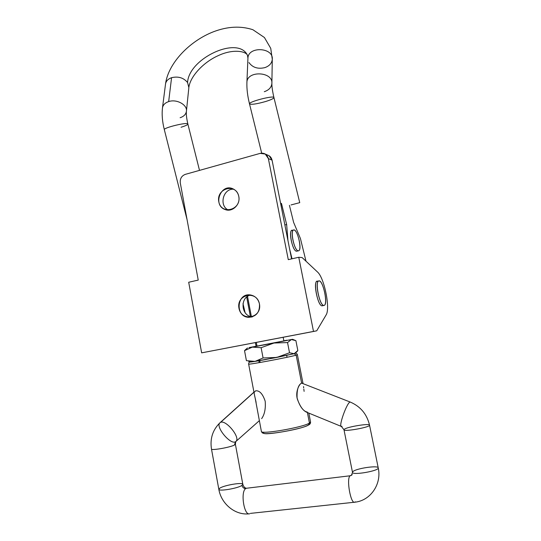 <?xml version="1.0" encoding="UTF-8"?>
<svg xmlns="http://www.w3.org/2000/svg" width="541" height="541" viewBox="0 0 541 541"><rect width="100%" height="100%" fill="white"/><g stroke="black" fill="none" stroke-linecap="round" stroke-linejoin="round"><path stroke-width="0.81" d="M185.286 174.371L260.18 153.374L185.286 174.371C181.56 175.852 179.896 178.719 180.288 182.973L198.236 280.089L188.694 282.253L201.651 352.854L188.694 282.253L198.236 280.089L180.288 182.973C179.896 178.719 181.56 175.852 185.286 174.371M266.28 154.807C269.344 155.233 271.278 157.025 272.076 160.183L268.363 158.587L288.279 259.646L298.774 257.266L302.155 257.59L298.774 257.266L313.503 331.471L316.722 330.808L326.074 315.011C330.544 308.6 324.296 277.634 317.432 271.934L302.155 257.59L317.432 271.934C324.296 277.634 330.544 308.6 326.074 315.011L316.722 330.808L201.651 352.854L313.503 331.471L298.774 257.266L288.279 259.646L268.363 158.587C267.092 154.388 264.366 152.65 260.18 153.374L265.266 154.043L268.363 158.587L272.076 160.183L291.572 258.902L272.076 160.183L269.019 155.693L267.518 155.03M323.119 305.219L322.26 305.8C317.405 306.774 312.4 277.547 318.067 281.489M238.791 196.437C241.482 210.131 221.188 215.291 218.78 201.692C216.069 188.207 236.214 182.743 238.791 196.437C238.013 192.853 236.079 190.324 232.988 188.843C220.843 182.919 212.383 205.289 225.11 209.529C232.197 212.572 240.671 204.532 238.791 196.437M259.457 303.941C262.223 318.034 241.435 322.199 238.96 308.228C236.174 294.358 256.799 289.861 259.457 303.941C258.206 298.889 255.19 295.886 250.422 294.953C236.681 292.58 234.787 316.884 248.677 317.324C256.312 316.654 259.91 312.198 259.457 303.941M233.773 189.235C223.048 188.18 218.625 205.972 228.545 210.124C218.625 205.972 223.048 188.18 233.773 189.235M250.672 294.987C239.548 297.225 241.036 316.37 252.397 316.843C241.036 316.37 239.548 297.225 250.672 294.987M245.1 312.664L242.983 303.623L245.1 312.664M318.608 280.989C322.585 278.541 328.468 303.988 324.255 305.374L323.951 305.455C319.9 306.578 314.571 282.125 318.608 280.989L316.925 281.347C312.854 282.497 318.182 306.93 322.26 305.8L323.822 305.462M323.951 305.455C328.265 305.063 323.383 280.826 319.028 280.894C314.497 280.678 319.575 306.071 323.951 305.455M291.065 204.931L299.748 202.659L291.065 204.931M281.469 203.389L286.649 224.529L287.968 240.644L286.649 224.529L284.87 224.961L286.649 224.529L281.428 203.396L280.651 203.592L281.469 203.389M299.748 202.659L273.935 97.576C274.05 95.128 248.265 101.789 249.502 103.879C248.265 101.789 274.05 95.128 273.935 97.576C273.773 98.516 270.994 99.835 265.604 101.525C256.61 104.048 251.24 104.832 249.502 103.879L261.682 153.13M199.507 170.388L187.862 124.017C188.004 121.772 163.179 127.757 164.336 129.691C163.179 127.757 188.004 121.772 187.862 124.017C187.781 124.782 185.516 125.857 181.059 127.25M187.862 124.017C186.591 118.445 186.104 114.259 186.395 111.46C187.781 104.995 176.697 98.719 168.657 101.593C165.154 102.804 163.112 104.826 162.51 107.652L162.442 108.2L162.51 107.652C163.112 104.826 165.154 102.804 168.657 101.593C176.697 98.719 187.781 104.995 186.395 111.46C185.834 114.421 183.737 116.504 180.119 117.722M187.578 82.53C183.595 77.735 178.266 76.119 171.578 77.688L168.657 101.593L171.578 77.688C168.156 78.912 166.148 80.954 165.553 83.801C166.148 80.954 168.156 78.912 171.578 77.688C178.266 76.119 183.595 77.735 187.578 82.53C188.667 58.374 238.263 35.239 247.467 55.31C238.263 35.239 188.667 58.374 187.578 82.53L188.85 87.622L187.578 82.53M246.885 82.759L246.912 82.246C247.183 70.276 273.171 71.574 271.88 83.483L272.285 59.327C273.543 47.337 248.224 46.053 247.94 58.11L247.92 58.638L247.94 58.11C248.224 46.053 273.543 47.337 272.285 59.327C271.866 63.236 269.398 66.002 264.88 67.618C257.908 69.262 252.606 67.578 248.975 62.567M188.904 87.074C190.513 76.105 203.578 62.127 218.233 55.635C233.299 48.514 246.155 51.375 247.467 55.31L247.94 58.11L246.912 82.246C247.183 70.276 273.171 71.574 271.88 83.483C271.454 87.365 268.924 90.104 264.292 91.706M289.638 249.083L292.032 258.794L289.638 249.083M306.003 261.202L300.424 238.52L293.635 222.439L289.421 205.343L293.635 222.439L300.424 238.52L306.003 261.202M293.445 230.047C297.009 227.808 302.5 249.442 298.72 250.754L298.199 250.835C302.304 251.382 298.186 230.716 294.054 229.972C289.787 228.971 294.04 250.469 298.199 250.835C294.487 250.97 289.949 231.102 293.445 230.047L291.782 230.446C288.258 231.507 292.796 251.362 296.529 251.22C292.039 251.119 287.839 227.071 292.904 230.581M297.604 250.611L297.165 251.078M296.529 251.22L298.321 250.841M247.528 296.414L251.403 316.701L247.528 296.414M256.306 342.406L257.002 346.057L256.306 342.406M259.863 361.043L260.133 362.47L259.863 361.043M309.459 423.089L310.548 421.939L309.459 423.089L307.389 412.526L309.459 423.089C302.892 427.444 260.444 434.768 261.384 431.427C260.444 434.768 302.892 427.444 309.459 423.089L308.397 425.077L309.459 423.089M307.295 412.059C303.67 411.505 300.363 407.224 297.388 399.217C295.129 391.792 299.329 383.785 301.628 383.096L296.164 355.153C289.219 357.249 247.278 365.121 248.637 364.079L248.63 364.073M254.615 395.667L248.637 364.079C247.278 365.121 289.219 357.249 296.164 355.153L297.381 354.686L296.164 355.153L301.628 383.096L302.507 383.129M303.535 386.558L303.684 387.883M303.819 389.114L304.116 391.359M255.237 398.48L261.384 431.427C262.845 433.503 261.296 432.557 264.535 433.524C267.781 434.991 302.967 428.83 308.397 425.077L308.113 425.145C300.979 429.797 256.989 436.722 263.907 432.171M254.432 392.157L255.528 390.852C259.464 390.298 262.683 393.753 265.185 401.212C265.78 408.651 264.603 414.46 261.641 418.639M256.116 402.403L254.574 395.451M253.966 392.252L220.586 422.365L253.966 392.252M220.207 422.568L219.781 422.947C215.44 426.971 230.452 445.033 235.484 441.774L236.14 441.26L235.484 441.774C230.452 445.033 215.44 426.971 219.781 422.947L253.945 392.137M245.803 488.543C240.278 491.39 244.018 516.053 249.672 513.767C244.018 516.053 240.278 491.39 245.803 488.543C243.829 488.564 242.544 487.522 241.949 485.405C237.857 488.374 218.605 491.62 218.828 489.314L219.842 488.144C224.278 485.169 242.895 482.058 242.828 484.317L241.949 485.405C242.544 487.522 243.829 488.564 245.803 488.543L246.412 488.259L245.803 488.543M355.281 501.825L354.747 502.204C350.71 504.388 346.179 478.542 350.088 475.782L351.109 475.485M250.429 513.382L354.747 502.204C350.71 504.388 346.179 478.542 350.088 475.782L246.412 488.259C244.796 488.023 243.606 486.717 242.835 484.337L235.382 444.202L234.463 445.027C230.277 447.366 211.146 450.727 211.484 449.071L211.484 449.057C211.146 450.727 230.277 447.366 234.463 445.027L235.484 441.774L234.463 445.027L235.382 444.202L235.788 441.584M249.083 513.835C234.997 515.431 221.208 503.766 218.828 489.314C218.605 491.62 237.857 488.374 241.949 485.405L242.828 484.317M220.586 422.365C225.834 419.532 240.373 437.135 236.14 441.26L259.349 420.675M296.164 355.153L294.148 353.686L265.306 359.623C252.85 361.861 248.157 362.504 251.22 361.55C248.157 362.504 252.85 361.861 265.306 359.623L294.148 353.686L296.164 355.153M352.881 471.637C355.728 468.472 378.2 465.098 378.227 467.857C379.593 470.792 352.441 475.573 352.509 472.401C352.441 475.573 379.593 470.792 378.227 467.857C381.912 483.972 370.558 500.729 354.747 502.204M352.198 474.619L351.454 475.296L352.198 474.619M350.96 475.458L350.514 475.512L351.454 475.296L352.509 472.401L343.981 429.757C343.738 432.043 370.713 427.16 369.537 425.138C370.713 427.16 343.738 432.043 343.988 429.77L341.432 426.477C338.118 426.788 347.484 401.091 350.311 402.085C347.484 401.091 338.118 426.788 341.432 426.477L342.007 426.281M344.394 429.209C347.369 426.788 369.672 423.163 369.537 425.138L378.227 467.857M369.537 425.138C366.92 414.156 360.509 406.474 350.311 402.085L301.628 383.096C298.28 384.813 296.766 389.757 297.09 397.933C299.315 405.371 302.405 410.092 306.355 412.1L341.432 426.477M297.834 350.541L296.84 351.839L294.148 353.686L289.523 352.759L276.742 357.445L294.148 353.686L276.742 357.445L263.082 357.966L255.034 361.402L246.419 360.658L244.525 350.656L252.322 347.133L248.982 347.579L273.962 343.035L287.535 342.561L291.383 339.552L293.181 339.545L295.9 340.661L297.834 350.541L295.9 340.661L291.383 339.552L273.962 343.035L292.471 339.295L291.383 339.552L287.535 342.561L289.523 352.759L294.148 353.686L297.834 350.541M248.684 361.449L250.07 361.936L255.034 361.402L276.742 357.445L255.034 361.402C250.125 362.166 248.853 362.22 251.22 361.55M246.885 348.485L244.525 350.656L246.885 348.485M283.836 340.783L286.973 340.208L283.836 340.783M259.66 359.981L258.828 360.313M256.089 346.274L283.842 340.925M283.099 341.121L256.076 346.281M261.12 347.701L273.962 343.035L252.322 347.133L261.12 347.701L263.082 357.966L276.742 357.445L289.523 352.759L287.535 342.561L273.962 343.035L261.12 347.701L252.322 347.133L244.525 350.656L246.419 360.658L255.034 361.402L263.082 357.966L261.12 347.701M265.266 154.043L269.019 155.693M252.174 316.918L248.677 317.324M227.72 210.104L225.11 209.529M272.285 59.327L270.743 48.352L264.421 37.512L252.863 29.708C240.664 25.731 227.524 26.421 213.452 31.77C189.316 41.15 168.278 63.371 165.553 83.801L162.51 107.652C161.705 114.435 162.314 121.779 164.336 129.691L187.071 219.673M186.395 111.46L188.85 87.622M271.88 83.483C271.832 86.756 272.515 91.449 273.935 97.576M246.912 82.246C246.676 88.792 247.541 96.007 249.502 103.879M283.153 337.273L283.897 341.087M286.683 355.41L287.041 357.276M246.689 297.056L250.382 316.444M255.372 342.581L256.103 346.436M258.841 360.773L259.193 362.639M308.397 425.077C309.919 424.475 310.635 423.434 310.548 421.939L308.823 413.114M248.637 364.079C248.644 362.504 249.36 361.821 250.801 362.024L274.842 357.824L294.324 353.665C295.69 352.813 296.711 353.151 297.381 354.686L302.987 383.319M219.781 422.947C212.647 430.041 209.881 438.751 211.484 449.071L218.828 489.314M244.965 350.162L247.494 347.958M292.471 339.295L293.188 339.545"/></g></svg>
